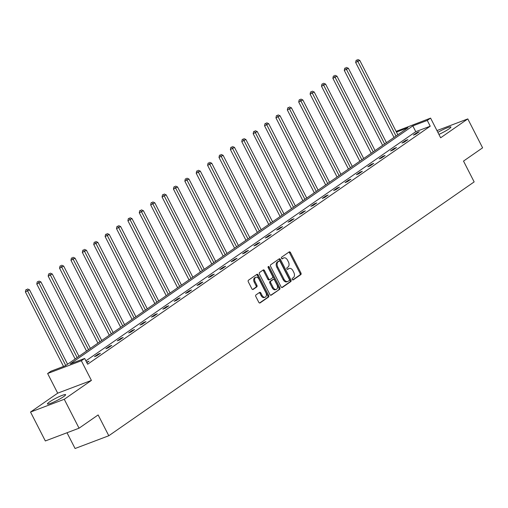 <?xml version="1.0" encoding="UTF-8"?>
<svg xmlns="http://www.w3.org/2000/svg" width="508" height="508" viewBox="0 0 508 508"><rect width="100%" height="100%" fill="white"/><g stroke="black" fill="none" stroke-linecap="round" stroke-linejoin="round"><path stroke-width="0.76" d="M292.284 279.464A0.902 0.603 69.3 0 0 293.192 279.914L300.806 274.625A1.283 0.857 69.3 0 0 300.939 272.986L290.487 252.559A1.283 0.857 69.3 0 0 289.312 251.854A1.283 0.857 69.3 0 0 289.185 251.917L281.572 257.207A0.902 0.603 69.3 0 0 282.391 258.794L283.375 258.115A4.115 2.743 69.3 0 1 283.775 257.899A4.115 2.743 69.3 0 1 287.528 260.153L288.398 261.855A4.115 2.743 69.3 0 1 287.96 267.081L286.976 267.767A0.902 0.603 69.3 0 0 287.788 269.354L288.773 268.668A4.115 2.743 69.3 0 1 289.179 268.459A4.115 2.743 69.3 0 1 292.925 270.707L293.802 272.415A4.115 2.743 69.3 0 1 293.364 277.641L292.379 278.321A0.902 0.603 69.3 0 0 292.284 279.464M49.409 402.012A10.211 1.257 152.9 0 1 59.265 396.602A10.211 1.257 152.9 0 1 65.608 394.672A10.211 1.257 152.9 0 1 63.627 396.634A10.211 1.257 152.9 0 1 53.772 402.044A10.211 1.257 152.9 0 1 47.428 403.974A10.211 1.257 152.9 0 1 49.409 402.012M437.871 132.347A10.211 1.257 152.9 0 1 450.907 126.975A10.211 1.257 152.9 0 1 448.926 128.937A10.211 1.257 152.9 0 1 438.925 134.41M30.537 412.045L64.256 399.288L91.408 380.416L57.69 393.173L30.537 412.045L45.333 440.957L79.051 428.2L98.139 414.934L108.795 435.75L474.161 181.902L463.512 161.087L482.6 147.822L467.805 118.91L436.963 130.575M79.051 428.2L64.256 399.288M255.975 294.919A1.283 0.857 69.3 0 0 255.841 296.558L258.775 302.285A1.283 0.857 69.3 0 0 259.944 302.99A1.283 0.857 69.3 0 0 260.071 302.927L268.522 297.053A1.283 0.857 69.3 0 0 268.662 295.415L258.204 274.98A1.283 0.857 69.3 0 0 257.035 274.282A1.283 0.857 69.3 0 0 256.908 274.345L248.45 280.219A1.283 0.857 69.3 0 0 248.317 281.851L251.86 288.779A1.283 0.857 69.3 0 0 253.028 289.484A1.283 0.857 69.3 0 0 253.155 289.414L256.775 286.899A1.283 0.857 69.3 0 0 256.915 285.267L255.156 281.832A3.435 2.292 69.3 0 1 255.854 277.285A3.435 2.292 69.3 0 1 258.985 279.171L265.875 292.621A3.435 2.292 69.3 0 1 265.17 297.167A3.435 2.292 69.3 0 1 262.039 295.288L260.89 293.046A1.283 0.857 69.3 0 0 259.721 292.341A1.283 0.857 69.3 0 0 259.594 292.405L255.975 294.919M396.113 131.394L430.587 118.116L440.646 137.776L467.805 118.91M430.587 118.116L427.266 120.421L412.82 125.889L70.225 363.912L84.671 358.451L81.35 360.756L47.631 373.513L50.952 371.208L65.399 365.741L407.994 127.718L396.462 132.08M84.671 358.451L87.63 364.23L430.225 126.206L427.266 120.421M91.408 380.416L81.35 360.756M281.057 286.804A1.283 0.857 69.3 0 0 282.226 287.509A1.283 0.857 69.3 0 0 282.353 287.439L290.811 281.565A1.283 0.857 69.3 0 0 290.944 279.933L280.492 259.499A1.283 0.857 69.3 0 0 279.317 258.794A1.283 0.857 69.3 0 0 279.19 258.864L270.739 264.738A1.283 0.857 69.3 0 0 270.599 266.37L281.057 286.804M279.667 289.306L271.215 295.186A1.283 0.857 69.3 0 1 271.088 295.25A1.283 0.857 69.3 0 1 269.913 294.545L259.461 274.11A1.283 0.857 69.3 0 1 259.594 272.478L263.214 269.964A1.283 0.857 69.3 0 1 263.341 269.9A1.283 0.857 69.3 0 1 264.509 270.605L268.751 278.892A1.283 0.857 69.3 0 0 269.919 279.591A1.283 0.857 69.3 0 0 270.046 279.527L272.447 277.857A1.283 0.857 69.3 0 0 272.586 276.225L268.167 267.595A0.902 0.603 69.3 0 1 269.17 266.903L279.806 287.674A1.283 0.857 69.3 0 1 279.667 289.306L270.688 295.262M67.012 432.752L75.076 448.507L108.795 435.75M57.69 393.173L47.631 373.513M430.225 126.206L415.779 131.674L85.903 360.858M415.779 131.674L412.82 125.889M86.57 362.16L89.014 361.175L86.843 362.687M94.475 356.66L98.127 354.127L100.406 353.263L96.755 355.803L94.475 356.66M105.867 348.748L109.512 346.215L111.792 345.351L108.141 347.891L105.867 348.748M117.253 340.836L120.904 338.303L123.184 337.439L119.532 339.979L117.253 340.836M128.638 332.924L132.29 330.39L134.569 329.527L130.918 332.067L128.638 332.924M140.03 325.012L143.681 322.478L145.955 321.615L142.31 324.155L140.03 325.012M151.416 317.1L155.067 314.566L157.347 313.703L153.695 316.243L151.416 317.1M162.808 309.188L166.453 306.654L168.732 305.791L165.081 308.331L162.808 309.188M174.193 301.276L177.844 298.742L180.124 297.879L176.473 300.418L174.193 301.276M185.579 293.364L189.23 290.83L191.51 289.966L187.858 292.506L185.579 293.364M196.971 285.452L200.622 282.918L202.895 282.054L199.25 284.594L196.971 285.452M208.356 277.539L212.007 275.006L214.287 274.142L210.636 276.682L208.356 277.539M219.748 269.627L223.399 267.094L225.673 266.23L222.028 268.77L219.748 269.627M231.134 261.715L234.785 259.182L237.065 258.318L233.413 260.852L231.134 261.715M242.526 253.803L246.17 251.269L248.45 250.406L244.799 252.94L242.526 253.803M253.911 245.891L257.562 243.357L259.842 242.494L256.191 245.027L253.911 245.891M265.297 237.979L268.948 235.445L271.228 234.582L267.576 237.115L265.297 237.979M276.689 230.067L280.34 227.533L282.613 226.67L278.968 229.203L276.689 230.067M288.074 222.155L291.725 219.621L294.005 218.757L290.354 221.291L288.074 222.155M299.466 214.243L303.111 211.709L305.391 210.845L301.739 213.379L299.466 214.243M310.852 206.331L314.503 203.797L316.782 202.933L313.131 205.467L310.852 206.331M322.237 198.418L325.888 195.885L328.168 195.021L324.517 197.555L322.237 198.418M333.629 190.506L337.28 187.973L339.554 187.109L335.909 189.643L333.629 190.506M345.015 182.594L348.666 180.061L350.945 179.197L347.294 181.731L345.015 182.594M356.406 174.682L360.058 172.149L362.331 171.285L358.68 173.819L356.406 174.682M367.792 166.77L371.443 164.236L373.723 163.373L370.072 165.906L367.792 166.77M379.184 158.858L382.829 156.324L385.108 155.461L381.457 157.994L379.184 158.858M390.569 150.946L394.221 148.412L396.5 147.549L392.849 150.082L390.569 150.946M401.955 143.034L405.606 140.5L407.886 139.637L404.235 142.17L401.955 143.034M413.347 135.122L416.998 132.588L419.271 131.724L415.627 134.258L413.347 135.122M416.998 132.588L417.265 133.115M405.606 140.5L405.879 141.027M394.221 148.412L394.494 148.939M382.829 156.324L383.102 156.851M371.443 164.236L371.716 164.763M360.058 172.149L360.324 172.676M348.666 180.061L348.939 180.588M337.28 187.973L337.553 188.5M325.888 195.885L326.161 196.412M314.503 203.797L314.776 204.33M303.111 211.709L303.384 212.242M291.725 219.621L291.998 220.154M280.34 227.533L280.606 228.067M268.948 235.445L269.221 235.979M257.562 243.357L257.835 243.891M246.17 251.269L246.444 251.803M234.785 259.182L235.058 259.715M223.399 267.094L223.666 267.627M212.007 275.006L212.281 275.539M200.622 282.918L200.895 283.451M189.23 290.83L189.503 291.363M177.844 298.742L178.118 299.276M166.453 306.654L166.726 307.188M155.067 314.566L155.34 315.1M143.681 322.478L143.948 323.012M132.29 330.39L132.563 330.924M120.904 338.303L121.177 338.836M109.512 346.215L109.785 346.748M98.127 354.127L98.4 354.66M86.741 362.039L87.008 362.572M289.179 268.459L288.271 268.802A4.115 2.743 69.3 0 0 287.865 269.018L288.773 268.668M287.337 269.38L287.865 269.018M283.775 257.899L282.867 258.242A4.115 2.743 69.3 0 0 282.461 258.458L283.375 258.115M281.94 258.82L282.461 258.458M292.741 279.94L299.898 274.968A1.283 0.857 69.3 0 0 300.031 273.336L289.573 252.901A1.283 0.857 69.3 0 0 288.804 252.184M281.826 287.522L289.897 281.915A1.283 0.857 69.3 0 0 290.036 280.276L279.578 259.848A1.283 0.857 69.3 0 0 278.809 259.131M289.211 280.524A0.902 0.603 69.3 0 0 289.306 279.381L280.124 261.449A0.902 0.603 69.3 0 0 279.216 260.998L278.181 261.722A4.115 2.743 69.3 0 0 277.743 266.948L284.016 279.209A4.115 2.743 69.3 0 0 287.763 281.464A4.115 2.743 69.3 0 0 288.169 281.248L289.211 280.524M278.492 261.277A0.902 0.603 69.3 0 0 278.308 261.347L279.216 260.998M287.763 281.464L286.855 281.807A4.115 2.743 69.3 0 1 283.108 279.552L276.835 267.291A4.115 2.743 69.3 0 1 277.266 262.065L278.308 261.347M269.138 279.87A1.283 0.857 69.3 0 1 269.011 279.94A1.283 0.857 69.3 0 1 267.837 279.235L263.601 270.948A1.283 0.857 69.3 0 0 262.827 270.231M278.759 289.655A1.283 0.857 69.3 0 0 278.892 288.023L268.262 267.246A0.902 0.603 69.3 0 0 268.027 266.929M273.152 287.49A3.435 2.292 69.3 0 0 276.282 289.37A3.435 2.292 69.3 0 0 276.987 284.823L274.561 280.086A1.283 0.857 69.3 0 0 273.387 279.381A1.283 0.857 69.3 0 0 273.26 279.451L270.859 281.115A1.283 0.857 69.3 0 0 270.726 282.746L273.152 287.49L272.237 287.833A3.435 2.292 69.3 0 0 275.374 289.719L276.282 289.37M272.618 279.692A1.283 0.857 69.3 0 0 272.478 279.724A1.283 0.857 69.3 0 0 272.351 279.794L273.26 279.451M272.237 287.833L269.818 283.096A1.283 0.857 69.3 0 1 269.951 281.464L272.351 279.794M265.17 297.167L264.262 297.517A3.435 2.292 69.3 0 1 261.125 295.631L259.982 293.389A1.283 0.857 69.3 0 0 259.207 292.678M255.854 277.285L254.946 277.635A3.435 2.292 69.3 0 0 254.241 282.181L255.156 281.832M252.628 289.49L255.867 287.249A1.283 0.857 69.3 0 0 256 285.617L254.241 282.181M259.544 303.003L267.614 297.396A1.283 0.857 69.3 0 0 267.748 295.764L257.296 275.33A1.283 0.857 69.3 0 0 256.521 274.612M397.84 134.766L359.759 60.357L355.657 62.484L394.011 137.433M357.029 59.995L356.121 60.344L357.029 59.995L357.937 61.62L396.018 136.036M357.759 59.493L359.759 60.357M355.657 62.484L356.121 60.344M386.455 142.678L348.374 68.269L344.272 70.396L382.619 145.345M345.643 67.907L344.729 68.256L345.643 67.907L346.545 69.532L384.626 143.948M346.373 67.405L348.374 68.269M344.272 70.396L344.729 68.256M375.063 150.59L336.982 76.181L332.88 78.308L371.234 153.257M334.251 75.819L333.343 76.168L334.251 75.819L335.159 77.445L373.24 151.86M334.982 75.317L336.982 76.181M332.88 78.308L333.343 76.168M363.677 158.502L325.596 84.093L321.494 86.22L359.842 161.169M322.866 83.731L321.951 84.08L322.866 83.731L323.774 85.357L361.848 159.772M323.596 83.229L325.596 84.093M321.494 86.22L321.951 84.08M352.285 166.414L314.211 92.005L310.102 94.132L348.456 169.081M311.48 91.643L310.566 91.992L311.48 91.643L312.382 93.269L350.463 167.684M312.21 91.142L314.211 92.005M310.102 94.132L310.566 91.992M340.9 174.327L302.819 99.917L298.717 102.044L337.071 176.994M300.088 99.562L299.18 99.905L300.088 99.562L300.996 101.181L339.071 175.597M300.819 99.054L302.819 99.917M298.717 102.044L299.18 99.905M329.508 182.239L291.433 107.829L287.331 109.957L325.679 184.906M288.703 107.474L287.788 107.817L288.703 107.474L289.604 109.093L327.685 183.509M289.433 106.966L291.433 107.829M287.331 109.957L287.788 107.817M318.122 190.151L280.041 115.741L275.939 117.869L314.293 192.818M277.311 115.386L276.403 115.729L277.311 115.386L278.219 117.005L316.3 191.421M278.041 114.878L280.041 115.741M275.939 117.869L276.403 115.729M306.737 198.063L268.656 123.654L264.554 125.781L302.901 200.73M265.925 123.298L265.011 123.641L265.925 123.298L266.827 124.924L304.908 199.333M266.656 122.79L268.656 123.654M264.554 125.781L265.011 123.641M295.345 205.975L257.264 131.566L253.162 133.693L291.516 208.642M254.54 131.21L253.625 131.553L254.54 131.21L255.441 132.836L293.522 207.245M255.264 130.702L257.264 131.566M253.162 133.693L253.625 131.553M283.959 213.893L245.878 139.478L241.776 141.605L280.124 216.554M243.148 139.122L242.24 139.465L243.148 139.122L244.056 140.748L282.13 215.157M243.878 138.614L245.878 139.478M241.776 141.605L242.24 139.465M272.567 221.806L234.493 147.39L230.384 149.517L268.738 224.466M231.762 147.034L230.848 147.377L231.762 147.034L232.664 148.66L270.745 223.069M232.493 146.526L234.493 147.39M230.384 149.517L230.848 147.377M261.182 229.718L223.101 155.302L218.999 157.429L257.353 232.378M220.37 154.946L219.462 155.289L220.37 154.946L221.278 156.572L259.359 230.981M221.101 154.438L223.101 155.302M218.999 157.429L219.462 155.289M249.796 237.63L211.715 163.214L207.613 165.341L245.961 240.29M208.985 162.858L208.07 163.201L208.985 162.858L209.887 164.484L247.968 238.893M209.715 162.35L211.715 163.214M207.613 165.341L208.07 163.201M238.404 245.542L200.323 171.126L196.221 173.253L234.575 248.202M197.593 170.771L196.685 171.113L197.593 170.771L198.501 172.396L236.582 246.805M198.323 170.263L200.323 171.126M196.221 173.253L196.685 171.113M227.019 253.454L188.938 179.038L184.836 181.166L223.183 256.115M186.207 178.683L185.299 179.026L186.207 178.683L187.115 180.308L225.19 254.718M186.938 178.175L188.938 179.038M184.836 181.166L185.299 179.026M215.627 261.366L177.552 186.95L173.444 189.078L211.798 264.027M174.822 186.595L173.907 186.938L174.822 186.595L175.724 188.22L213.804 262.63M175.552 186.087L177.552 186.95M173.444 189.078L173.907 186.938M204.241 269.278L166.16 194.862L162.058 196.99L200.412 271.939M163.43 194.507L162.522 194.85L163.43 194.507L164.338 196.132L202.413 270.542M164.16 193.999L166.16 194.862M162.058 196.99L162.522 194.85M192.85 277.19L154.775 202.775L150.673 204.902L189.02 279.851M152.044 202.419L151.13 202.762L152.044 202.419L152.946 204.045L191.027 278.454M152.775 201.911L154.775 202.775M150.673 204.902L151.13 202.762M181.464 285.102L143.383 210.687L139.281 212.814L177.635 287.763M140.653 210.331L139.744 210.674L140.653 210.331L141.561 211.957L179.641 286.366M141.383 209.823L143.383 210.687M139.281 212.814L139.744 210.674M170.078 293.014L131.997 218.599L127.895 220.726L166.243 295.675M129.267 218.243L128.353 218.586L129.267 218.243L130.175 219.869L168.25 294.278M129.997 217.735L131.997 218.599M127.895 220.726L128.353 218.586M158.686 300.926L120.612 226.511L116.503 228.638L154.857 303.587M117.881 226.155L116.967 226.498L117.881 226.155L118.783 227.781L156.864 302.19M118.605 225.647L120.612 226.511M116.503 228.638L116.967 226.498M147.301 308.839L109.22 234.423L105.118 236.55L143.466 311.499M106.489 234.067L105.581 234.41L106.489 234.067L107.398 235.693L145.472 310.102M107.22 233.559L109.22 234.423M105.118 236.55L105.581 234.41M135.909 316.751L97.834 242.335L93.726 244.462L132.08 319.411M95.104 241.979L94.19 242.322L95.104 241.979L96.006 243.605L134.087 318.014M95.834 241.471L97.834 242.335M93.726 244.462L94.19 242.322M124.523 324.663L86.443 250.247L82.34 252.381L120.694 327.323M83.712 249.892L82.804 250.234L83.712 249.892L84.62 251.517L122.701 325.926M84.442 249.384L86.443 250.247M82.34 252.381L82.804 250.234M113.138 332.575L75.057 258.159L70.955 260.293L109.303 335.236M72.327 257.804L71.412 258.147L72.327 257.804L73.228 259.429L111.309 333.839M73.057 257.296L75.057 258.159M70.955 260.293L71.412 258.147M101.746 340.487L63.665 266.071L59.563 268.205L97.917 343.148M60.935 265.716L60.027 266.059L60.935 265.716L61.843 267.341L99.924 341.751M61.665 265.208L63.665 266.071M59.563 268.205L60.027 266.059M90.361 348.399L52.28 273.983L48.177 276.117L86.525 351.06M49.549 273.628L48.641 273.971L49.549 273.628L50.457 275.253L88.532 349.663M50.279 273.12L52.28 273.983M48.177 276.117L48.641 273.971M78.969 356.311L40.894 281.896L36.786 284.029L75.14 358.972M38.163 281.54L37.249 281.883L38.163 281.54L39.065 283.166L77.146 357.575M38.894 281.032L40.894 281.896M36.786 284.029L37.249 281.883M67.583 364.223L29.502 289.808L25.4 291.941L63.525 366.446M26.772 289.452L25.864 289.795L26.772 289.452L27.68 291.078L65.761 365.493M27.502 288.944L29.502 289.808M25.4 291.941L25.864 289.795M289.573 252.901L290.487 252.559M300.031 273.336L300.939 272.986M299.898 274.968L300.806 274.625M279.578 259.848L280.492 259.499M290.036 280.276L290.944 279.933M289.897 281.915L290.811 281.565M277.266 262.065L278.181 261.722M276.835 267.291L277.743 266.948M283.108 279.552L284.016 279.209M263.601 270.948L264.509 270.605M267.837 279.235L268.751 278.892M268.262 267.246L269.17 266.903M278.892 288.023L279.806 287.674M269.951 281.464L270.859 281.115M269.818 283.096L270.726 282.746M259.982 293.389L260.89 293.046M261.125 295.631L262.039 295.288M256 285.617L256.915 285.267M255.867 287.249L256.775 286.899M257.296 275.33L258.204 274.98M267.748 295.764L268.662 295.415M267.614 297.396L268.522 297.053M278.397 261.296L279.305 260.953M269.011 279.94L269.919 279.591M272.478 279.724L273.387 279.381"/></g></svg>
